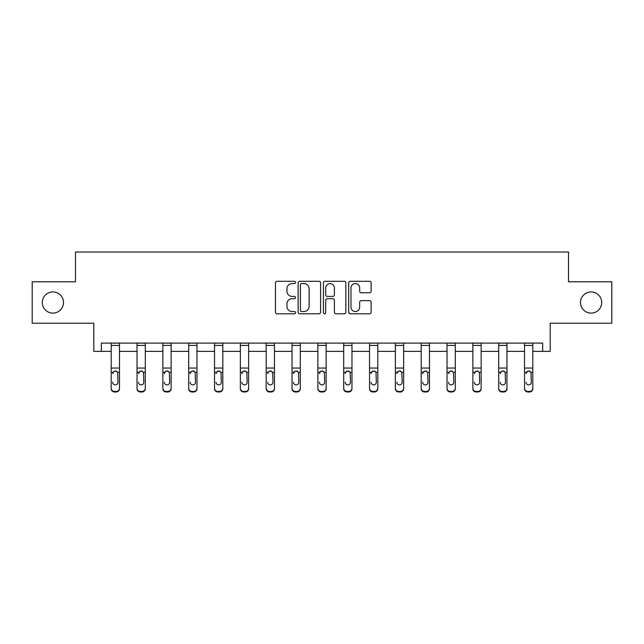 <?xml version="1.0" encoding="UTF-8"?>
<svg xmlns="http://www.w3.org/2000/svg" width="644" height="644" viewBox="0 0 644 644"><rect width="100%" height="100%" fill="white"/><g stroke="black" fill="none" stroke-linecap="round" stroke-linejoin="round"><path stroke-width="0.97" d="M580.502 302.527A10.602 10.602 0 0 0 591.103 313.121A10.602 10.602 0 0 0 601.697 302.527A10.602 10.602 0 0 0 591.103 291.925A10.602 10.602 0 0 0 580.502 302.527M42.303 302.527A10.602 10.602 0 0 0 52.897 313.121A10.602 10.602 0 0 0 63.498 302.527A10.602 10.602 0 0 0 52.897 291.925A10.602 10.602 0 0 0 42.303 302.527M295.507 282.442A1.135 1.135 0 0 0 294.364 281.299L277.097 281.299A1.626 1.626 0 0 0 275.471 282.925L275.471 312.187A1.626 1.626 0 0 0 277.097 313.813L294.364 313.813A1.135 1.135 0 0 0 295.507 312.678A1.135 1.135 0 0 0 294.364 311.535L292.135 311.535A5.2 5.2 0 0 1 286.934 306.335L286.934 303.896A5.2 5.2 0 0 1 292.135 298.695L294.364 298.695A1.135 1.135 0 0 0 295.507 297.56A1.135 1.135 0 0 0 294.364 296.417L292.135 296.417A5.2 5.2 0 0 1 286.934 291.217L286.934 288.778A5.2 5.2 0 0 1 292.135 283.577L294.364 283.577A1.135 1.135 0 0 0 295.507 282.442M101.341 351.374L101.341 343.099L542.659 343.099L542.659 351.374L550.193 351.374L550.193 323.224L611.8 323.224L611.8 281.822L568.499 281.822L568.499 252.021L75.501 252.021L75.501 281.822L32.2 281.822L32.2 323.224L93.807 323.224L93.807 351.374L111.195 351.374M369.503 292.762A1.626 1.626 0 0 0 371.129 291.136L371.129 282.925A1.626 1.626 0 0 0 369.503 281.299L350.32 281.299A1.626 1.626 0 0 0 348.702 282.925L348.702 312.187A1.626 1.626 0 0 0 350.32 313.813L369.503 313.813A1.626 1.626 0 0 0 371.129 312.187L371.129 302.269A1.626 1.626 0 0 0 369.503 300.643L361.292 300.643A1.626 1.626 0 0 0 359.674 302.269L359.674 307.188A4.347 4.347 0 0 1 355.319 311.535A4.347 4.347 0 0 1 350.972 307.188L350.972 287.924A4.347 4.347 0 0 1 355.319 283.577A4.347 4.347 0 0 1 359.674 287.924L359.674 291.136A1.626 1.626 0 0 0 361.292 292.762L369.503 292.762M320.575 282.925A1.626 1.626 0 0 0 318.949 281.299L299.774 281.299A1.626 1.626 0 0 0 298.148 282.925L298.148 312.187A1.626 1.626 0 0 0 299.774 313.813L318.949 313.813A1.626 1.626 0 0 0 320.575 312.187L320.575 282.925M325.051 281.299L344.226 281.299A1.626 1.626 0 0 1 345.852 282.925L345.852 312.187A1.626 1.626 0 0 1 344.226 313.813L336.023 313.813A1.626 1.626 0 0 1 334.397 312.187L334.397 300.321A1.626 1.626 0 0 0 332.771 298.695L327.321 298.695A1.626 1.626 0 0 0 325.695 300.321L325.695 312.678A1.135 1.135 0 0 1 324.56 313.813A1.135 1.135 0 0 1 323.425 312.678L323.425 282.925A1.626 1.626 0 0 1 325.051 281.299M119.47 351.374L137.027 351.374M145.303 351.374L162.86 351.374M171.135 351.374L188.692 351.374M196.975 351.374L214.524 351.374M222.808 351.374L240.357 351.374M248.64 351.374L266.189 351.374M274.473 351.374L292.03 351.374M300.305 351.374L317.862 351.374M326.138 351.374L343.695 351.374M351.97 351.374L369.527 351.374M377.811 351.374L395.36 351.374M403.643 351.374L421.192 351.374M429.476 351.374L447.025 351.374M455.308 351.374L472.865 351.374M481.14 351.374L498.698 351.374M506.973 351.374L524.53 351.374M532.805 351.374L542.659 351.374M301.561 283.577A1.135 1.135 0 0 0 300.418 284.712L300.418 310.4A1.135 1.135 0 0 0 301.561 311.535L303.92 311.535A5.2 5.2 0 0 0 309.12 306.335L309.12 288.778A5.2 5.2 0 0 0 303.92 283.577L301.561 283.577M334.397 288.005A4.347 4.347 0 0 0 330.05 283.658A4.347 4.347 0 0 0 325.695 288.005L325.695 294.791A1.626 1.626 0 0 0 327.321 296.417L332.771 296.417A1.626 1.626 0 0 0 334.397 294.791L334.397 288.005M111.195 372.836L111.195 388.179A3.309 3.284 0 0 0 114.503 391.463L116.162 391.463A3.309 3.284 0 0 0 119.47 388.179L119.47 388.694A3.309 3.284 180 0 1 116.162 391.979L116.162 391.463M112.684 382.786L112.684 382.262A2.648 2.632 180 0 0 115.332 384.895A2.648 2.632 180 0 0 117.981 382.262A2.648 2.632 180 0 1 115.332 384.895M113.948 371.266L112.684 373.544L112.974 372.321L115.332 370.88L117.691 372.321L117.981 382.262M116.709 371.266L115.332 370.88M119.47 343.099L119.47 388.694M111.195 343.099L111.195 388.179M114.503 391.463L114.503 391.979L116.162 391.979M114.503 391.979A3.309 3.284 180 0 1 111.195 388.694M137.027 372.836L137.027 388.179A3.309 3.284 0 0 0 140.336 391.463L141.994 391.463A3.309 3.284 0 0 0 145.303 388.179L145.303 388.694A3.309 3.284 180 0 1 141.994 391.979L141.994 391.463M138.516 382.786L138.516 382.262A2.648 2.632 180 0 0 141.165 384.895A2.648 2.632 180 0 0 143.813 382.262A2.648 2.632 180 0 1 141.165 384.895M139.78 371.266L138.516 373.544L138.806 372.321L141.165 370.88L143.523 372.321L143.813 382.262M142.541 371.266L141.165 370.88M162.86 372.836L162.86 388.179A3.309 3.284 0 0 0 166.168 391.463L167.826 391.463A3.309 3.284 0 0 0 171.135 388.179L171.135 388.694A3.309 3.284 180 0 1 167.826 391.979L167.826 391.463M164.349 382.786L164.349 382.262A2.648 2.632 180 0 0 166.997 384.895A2.648 2.632 180 0 0 169.646 382.262A2.648 2.632 180 0 1 166.997 384.895M165.613 371.266L164.349 373.544L164.639 372.321L166.997 370.88L169.356 372.321L169.646 382.262M168.374 371.266L166.997 370.88M145.303 343.099L145.303 388.694M137.027 343.099L137.027 388.179M140.336 391.463L140.336 391.979L141.994 391.979M140.336 391.979A3.309 3.284 180 0 1 137.027 388.694M171.135 343.099L171.135 388.694M162.86 343.099L162.86 388.179M166.168 391.463L166.168 391.979L167.826 391.979M166.168 391.979A3.309 3.284 180 0 1 162.86 388.694M188.692 372.836L188.692 388.179A3.309 3.284 0 0 0 192.001 391.463L193.659 391.463A3.309 3.284 0 0 0 196.975 388.179L196.975 388.694A3.309 3.284 180 0 1 193.659 391.979L193.659 391.463M190.181 382.786L190.181 382.262A2.648 2.632 180 0 0 192.83 384.895A2.648 2.632 180 0 0 195.478 382.262A2.648 2.632 180 0 1 192.83 384.895M191.453 371.266L190.181 373.544L190.479 372.321L192.83 370.88L195.188 372.321L195.478 382.262M194.214 371.266L192.83 370.88M196.975 343.099L196.975 388.694M188.692 343.099L188.692 388.179M192.001 391.463L192.001 391.979L193.659 391.979M192.001 391.979A3.309 3.284 180 0 1 188.692 388.694M214.524 372.836L214.524 388.179A3.309 3.284 0 0 0 217.841 391.463L219.491 391.463A3.309 3.284 0 0 0 222.808 388.179L222.808 388.694A3.309 3.284 180 0 1 219.491 391.979L219.491 391.463M216.014 382.786L216.014 382.262A2.648 2.632 180 0 0 218.662 384.895A2.648 2.632 180 0 0 221.319 382.262A2.648 2.632 180 0 1 218.662 384.895M217.286 371.266L216.014 373.544L216.312 372.321L218.662 370.88L221.021 372.321L221.319 382.262M220.047 371.266L218.662 370.88M222.808 343.099L222.808 388.694M214.524 343.099L214.524 388.179M217.841 391.463L217.841 391.979L219.491 391.979M217.841 391.979A3.309 3.284 180 0 1 214.524 388.694M240.357 372.836L240.357 388.179A3.309 3.284 0 0 0 243.674 391.463L245.324 391.463A3.309 3.284 0 0 0 248.64 388.179L248.64 388.694A3.309 3.284 180 0 1 245.324 391.979L245.324 391.463M241.846 382.786L241.846 382.262A2.648 2.632 180 0 0 244.503 384.895A2.648 2.632 180 0 0 247.151 382.262A2.648 2.632 180 0 1 244.503 384.895M243.118 371.266L241.846 373.544L242.144 372.321L244.503 370.88L246.853 372.321L247.151 382.262M245.879 371.266L244.503 370.88M248.64 343.099L248.64 388.694M240.357 343.099L240.357 388.179M243.674 391.463L243.674 391.979L245.324 391.979M243.674 391.979A3.309 3.284 180 0 1 240.357 388.694M266.189 372.836L266.189 388.179A3.309 3.284 0 0 0 269.506 391.463L271.164 391.463A3.309 3.284 0 0 0 274.473 388.179L274.473 388.694A3.309 3.284 180 0 1 271.164 391.979L271.164 391.463M267.687 382.786L267.687 382.262A2.648 2.632 180 0 0 270.335 384.895A2.648 2.632 180 0 0 272.984 382.262A2.648 2.632 180 0 1 270.335 384.895M268.951 371.266L267.687 373.544L267.976 372.321L270.335 370.88L272.686 372.321L272.984 382.262M271.712 371.266L270.335 370.88M274.473 343.099L274.473 388.694M266.189 343.099L266.189 388.179M269.506 391.463L269.506 391.979L271.164 391.979M269.506 391.979A3.309 3.284 180 0 1 266.189 388.694M292.03 372.836L292.03 388.179A3.309 3.284 0 0 0 295.338 391.463L296.997 391.463A3.309 3.284 0 0 0 300.305 388.179L300.305 388.694A3.309 3.284 180 0 1 296.997 391.979L296.997 391.463M293.519 382.786L293.519 382.262A2.648 2.632 180 0 0 296.168 384.895A2.648 2.632 180 0 0 298.816 382.262A2.648 2.632 180 0 1 296.168 384.895M294.783 371.266L293.519 373.544L293.809 372.321L296.168 370.88L298.526 372.321L298.816 382.262M297.544 371.266L296.168 370.88M300.305 343.099L300.305 388.694M292.03 343.099L292.03 388.179M295.338 391.463L295.338 391.979L296.997 391.979M295.338 391.979A3.309 3.284 180 0 1 292.03 388.694M317.862 372.836L317.862 388.179A3.309 3.284 0 0 0 321.171 391.463L322.829 391.463A3.309 3.284 0 0 0 326.138 388.179L326.138 388.694A3.309 3.284 180 0 1 322.829 391.979L322.829 391.463M319.352 382.786L319.352 382.262A2.648 2.632 180 0 0 322 384.895A2.648 2.632 180 0 0 324.648 382.262A2.648 2.632 180 0 1 322 384.895M320.615 371.266L319.352 373.544L319.641 372.321L322 370.88L324.359 372.321L324.648 382.262M323.377 371.266L322 370.88M326.138 343.099L326.138 388.694M317.862 343.099L317.862 388.179M321.171 391.463L321.171 391.979L322.829 391.979M321.171 391.979A3.309 3.284 180 0 1 317.862 388.694M343.695 372.836L343.695 388.179A3.309 3.284 0 0 0 347.003 391.463L348.662 391.463A3.309 3.284 0 0 0 351.97 388.179L351.97 388.694A3.309 3.284 180 0 1 348.662 391.979L348.662 391.463M345.184 382.786L345.184 382.262A2.648 2.632 180 0 0 347.832 384.895A2.648 2.632 180 0 0 350.481 382.262A2.648 2.632 180 0 1 347.832 384.895M346.448 371.266L345.184 373.544L345.474 372.321L347.832 370.88L350.191 372.321L350.481 382.262M349.209 371.266L347.832 370.88M351.97 343.099L351.97 388.694M343.695 343.099L343.695 388.179M347.003 391.463L347.003 391.979L348.662 391.979M347.003 391.979A3.309 3.284 180 0 1 343.695 388.694M369.527 372.836L369.527 388.179A3.309 3.284 0 0 0 372.836 391.463L374.494 391.463A3.309 3.284 0 0 0 377.811 388.179L377.811 388.694A3.309 3.284 180 0 1 374.494 391.979L374.494 391.463M371.016 382.786L371.016 382.262A2.648 2.632 180 0 0 373.665 384.895A2.648 2.632 180 0 0 376.313 382.262A2.648 2.632 180 0 1 373.665 384.895M372.288 371.266L371.016 373.544L371.314 372.321L373.665 370.88L376.024 372.321L376.313 382.262M375.05 371.266L373.665 370.88M377.811 343.099L377.811 388.694M369.527 343.099L369.527 388.179M372.836 391.463L372.836 391.979L374.494 391.979M372.836 391.979A3.309 3.284 180 0 1 369.527 388.694M395.36 372.836L395.36 388.179A3.309 3.284 0 0 0 398.676 391.463L400.327 391.463A3.309 3.284 0 0 0 403.643 388.179L403.643 388.694A3.309 3.284 180 0 1 400.327 391.979L400.327 391.463M396.849 382.786L396.849 382.262A2.648 2.632 180 0 0 399.497 384.895A2.648 2.632 180 0 0 402.154 382.262A2.648 2.632 180 0 1 399.497 384.895M398.121 371.266L396.849 373.544L397.147 372.321L399.497 370.88L401.856 372.321L402.154 382.262M400.882 371.266L399.497 370.88M403.643 343.099L403.643 388.694M395.36 343.099L395.36 388.179M398.676 391.463L398.676 391.979L400.327 391.979M398.676 391.979A3.309 3.284 180 0 1 395.36 388.694M421.192 372.836L421.192 388.179A3.309 3.284 0 0 0 424.509 391.463L426.159 391.463A3.309 3.284 0 0 0 429.476 388.179L429.476 388.694A3.309 3.284 180 0 1 426.159 391.979L426.159 391.463M422.681 382.786L422.681 382.262A2.648 2.632 180 0 0 425.338 384.895A2.648 2.632 180 0 0 427.986 382.262A2.648 2.632 180 0 1 425.338 384.895M423.953 371.266L422.681 373.544L422.979 372.321L425.338 370.88L427.688 372.321L427.986 382.262M426.714 371.266L425.338 370.88M429.476 343.099L429.476 388.694M421.192 343.099L421.192 388.179M424.509 391.463L424.509 391.979L426.159 391.979M424.509 391.979A3.309 3.284 180 0 1 421.192 388.694M447.025 372.836L447.025 388.179A3.309 3.284 0 0 0 450.341 391.463L451.999 391.463A3.309 3.284 0 0 0 455.308 388.179L455.308 388.694A3.309 3.284 180 0 1 451.999 391.979L451.999 391.463M448.522 382.786L448.522 382.262A2.648 2.632 180 0 0 451.17 384.895A2.648 2.632 180 0 0 453.819 382.262A2.648 2.632 180 0 1 451.17 384.895M449.786 371.266L448.522 373.544L448.812 372.321L451.17 370.88L453.521 372.321L453.819 382.262M452.547 371.266L451.17 370.88M455.308 343.099L455.308 388.179M447.025 343.099L447.025 388.179M450.341 391.463L450.341 391.979L451.999 391.979M450.341 391.979A3.309 3.284 180 0 1 447.025 388.694M472.865 372.836L472.865 388.179A3.309 3.284 0 0 0 476.174 391.463L477.832 391.463A3.309 3.284 0 0 0 481.14 388.179L481.14 388.694A3.309 3.284 180 0 1 477.832 391.979L477.832 391.463M474.354 382.786L474.354 382.262A2.648 2.632 180 0 0 477.003 384.895A2.648 2.632 180 0 0 479.651 382.262A2.648 2.632 180 0 1 477.003 384.895M475.618 371.266L474.354 373.544L474.644 372.321L477.003 370.88L479.361 372.321L479.651 382.262M478.379 371.266L477.003 370.88M481.14 343.099L481.14 388.179M472.865 343.099L472.865 388.179M476.174 391.463L476.174 391.979L477.832 391.979M476.174 391.979A3.309 3.284 180 0 1 472.865 388.694M498.698 372.836L498.698 388.179A3.309 3.284 0 0 0 502.006 391.463L503.664 391.463A3.309 3.284 0 0 0 506.973 388.179L506.973 388.694A3.309 3.284 180 0 1 503.664 391.979L503.664 391.463M500.187 382.786L500.187 382.262A2.648 2.632 180 0 0 502.835 384.895A2.648 2.632 180 0 0 505.484 382.262A2.648 2.632 180 0 1 502.835 384.895M501.451 371.266L500.187 373.544L500.477 372.321L502.835 370.88L505.194 372.321L505.484 382.262M504.212 371.266L502.835 370.88M506.973 343.099L506.973 388.179M498.698 343.099L498.698 388.179M502.006 391.463L502.006 391.979L503.664 391.979M502.006 391.979A3.309 3.284 180 0 1 498.698 388.694M524.53 372.836L524.53 388.179A3.309 3.284 0 0 0 527.839 391.463L529.497 391.463A3.309 3.284 0 0 0 532.805 388.179L532.805 388.694A3.309 3.284 180 0 1 529.497 391.979L529.497 391.463M526.019 382.786L526.019 382.262A2.648 2.632 180 0 0 528.668 384.895A2.648 2.632 180 0 0 531.316 382.262A2.648 2.632 180 0 1 528.668 384.895M527.283 371.266L526.019 373.544L526.309 372.321L528.668 370.88L531.026 372.321L531.316 382.262M530.044 371.266L528.668 370.88M532.805 343.099L532.805 388.694M524.53 343.099L524.53 388.179M527.839 391.463L527.839 391.979L529.497 391.979M527.839 391.979A3.309 3.284 180 0 1 524.53 388.694M111.195 343.131L119.47 343.131M117.691 372.321L119.47 372.321M111.195 372.321L112.974 372.321M111.195 368.038L119.47 368.038M111.195 345.401L119.47 345.401M137.027 343.131L145.303 343.131M143.523 372.321L145.303 372.321M137.027 372.321L138.806 372.321M137.027 368.038L145.303 368.038M137.027 345.401L145.303 345.401M162.86 343.131L171.135 343.131M169.356 372.321L171.135 372.321M162.86 372.321L164.639 372.321M162.86 368.038L171.135 368.038M162.86 345.401L171.135 345.401M188.692 343.131L196.975 343.131M195.188 372.321L196.975 372.321M188.692 372.321L190.479 372.321M188.692 368.038L196.975 368.038M188.692 345.401L196.975 345.401M214.524 343.131L222.808 343.131M221.021 372.321L222.808 372.321M214.524 372.321L216.312 372.321M214.524 368.038L222.808 368.038M214.524 345.401L222.808 345.401M240.357 343.131L248.64 343.131M246.853 372.321L248.64 372.321M240.357 372.321L242.144 372.321M240.357 368.038L248.64 368.038M240.357 345.401L248.64 345.401M266.189 343.131L274.473 343.131M272.686 372.321L274.473 372.321M266.189 372.321L267.976 372.321M266.189 368.038L274.473 368.038M266.189 345.401L274.473 345.401M292.03 343.131L300.305 343.131M298.526 372.321L300.305 372.321M292.03 372.321L293.809 372.321M292.03 368.038L300.305 368.038M292.03 345.401L300.305 345.401M317.862 343.131L326.138 343.131M324.359 372.321L326.138 372.321M317.862 372.321L319.641 372.321M317.862 368.038L326.138 368.038M317.862 345.401L326.138 345.401M343.695 343.131L351.97 343.131M350.191 372.321L351.97 372.321M343.695 372.321L345.474 372.321M343.695 368.038L351.97 368.038M343.695 345.401L351.97 345.401M369.527 343.131L377.811 343.131M376.024 372.321L377.811 372.321M369.527 372.321L371.314 372.321M369.527 368.038L377.811 368.038M369.527 345.401L377.811 345.401M395.36 343.131L403.643 343.131M401.856 372.321L403.643 372.321M395.36 372.321L397.147 372.321M395.36 368.038L403.643 368.038M395.36 345.401L403.643 345.401M421.192 343.131L429.476 343.131M427.688 372.321L429.476 372.321M421.192 372.321L422.979 372.321M421.192 368.038L429.476 368.038M421.192 345.401L429.476 345.401M447.025 343.131L455.308 343.131M453.521 372.321L455.308 372.321M447.025 372.321L448.812 372.321M447.025 368.038L455.308 368.038M447.025 345.401L455.308 345.401M472.865 343.131L481.14 343.131M479.361 372.321L481.14 372.321M472.865 372.321L474.644 372.321M472.865 368.038L481.14 368.038M472.865 345.401L481.14 345.401M498.698 343.131L506.973 343.131M505.194 372.321L506.973 372.321M498.698 372.321L500.477 372.321M498.698 368.038L506.973 368.038M498.698 345.401L506.973 345.401M524.53 343.131L532.805 343.131M531.026 372.321L532.805 372.321M524.53 372.321L526.309 372.321M524.53 368.038L532.805 368.038M524.53 345.401L532.805 345.401"/></g></svg>
